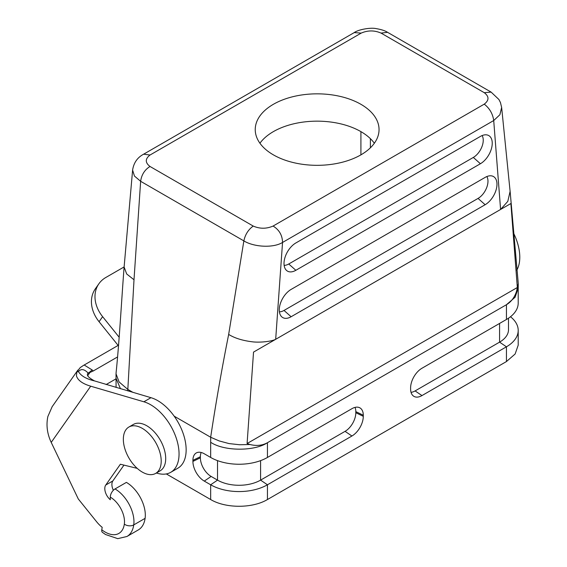 <?xml version="1.0" encoding="UTF-8"?>
<svg xmlns="http://www.w3.org/2000/svg" width="567" height="567" viewBox="0 0 567 567"><rect width="100%" height="100%" fill="white"/><g stroke="black" fill="none" stroke-linecap="round" stroke-linejoin="round"><path stroke-width="0.85" d="M137.214 468.363L120.374 464.231L105.753 485.033A10.036 5.798 60 0 0 110.296 499.74L110.296 497.139A20.079 11.595 60 0 1 124.336 524.114A27.443 15.841 60 0 1 101.784 529.776L102.195 527.324A24.098 13.913 -120 0 1 96.631 521.775L78.289 498.96L51.214 442.402L90.713 386.198C82.52 383.753 77.764 380.301 76.446 375.836L76.85 371.888L78.423 371.562C81.074 368.536 84.313 369.039 88.133 373.079L87.616 373.667M156.286 473.041L158.505 473.58A40.158 23.183 -120 0 0 170.731 472.318A40.158 23.183 -120 0 0 175.394 435.718A40.158 23.183 -120 0 0 143.869 401.783L90.713 386.198M128.886 427.036L133.387 424.435A26.769 15.458 60 0 1 146.768 425.76A26.769 15.458 60 0 1 164.26 449.355A26.769 15.458 60 0 1 160.156 470.808L155.663 473.402A26.769 15.458 -120 0 0 155.663 442.487A26.769 15.458 -120 0 0 128.886 427.036A26.769 15.458 -120 0 0 124.783 448.483A26.769 15.458 -120 0 0 142.274 472.077A26.769 15.458 -120 0 0 155.663 473.402M361.2 33.099C367.827 30.235 374.44 30.228 381.052 33.092L387.566 32.326C385.135 30.717 381.308 29.477 376.098 28.612C370.96 27.372 358.464 29.413 354.226 32.602L361.2 33.099L150.035 155.018C145.067 158.838 145.06 162.658 150.014 166.478C144.684 169.781 141.559 174.721 140.637 181.298L134.457 176.054L132.607 170.1L124.123 266.922L105.788 277.504A33.467 26.394 35.1 0 0 98.906 283.755A33.467 26.394 35.1 0 0 102.62 316.662L119.169 337.252M381.052 33.092L484.268 92.683L491.128 92.116L498.925 99.508L500.463 102.577L501.646 107.468L499.881 114.74L493.715 120.537L500.59 209.464L275.682 339.314L282.543 242.449C282.366 235.27 279.212 229.805 273.081 226.056C266.455 228.926 259.842 228.933 253.229 226.07C248.325 229.607 245.199 234.547 243.86 240.89C253.803 247.056 273.145 248.289 282.543 242.449L493.715 120.537C492.766 113.797 489.612 108.332 484.246 104.144L273.081 226.056M510.491 316.747A40.158 23.183 180 0 1 518.203 330.405A40.158 23.183 180 0 1 506.444 346.798L421.968 395.575A16.06 9.27 -60 0 1 413.456 396.057A16.06 9.27 -60 0 1 410.607 389.012L410.607 387.92A16.06 9.27 -60 0 1 421.968 368.245L506.444 319.476A40.158 23.183 -0 0 0 518.203 303.083L518.203 288.199L515.098 297.243L506.444 304.72L267.447 442.707L267.447 457.456A40.158 23.183 180 0 1 210.662 457.456L210.662 442.253C223.745 451.282 254.363 451.523 267.447 442.707C262.365 445.534 256.553 446.144 250.026 444.521L247.092 443.529L253.534 352.1L275.682 339.314C270.743 341.773 258.765 342.688 252.23 341.795C242.463 340.583 234.603 338.123 228.664 334.417L243.86 240.89L140.637 181.298L134.003 279.765L126.696 273.989L124.116 267.007M279.403 311.8A14.04 8.108 120 0 0 284.017 310.447L478.045 198.422A14.04 8.108 120 0 0 486.84 176.557M291.112 289.418A16.734 9.66 120 0 0 280.665 302.707A16.734 9.66 120 0 0 281.31 316.393A16.734 9.66 120 0 0 291.112 316.74L485.146 204.715A16.734 9.66 120 0 0 496.458 188.528A16.734 9.66 120 0 0 491.773 175.912A16.734 9.66 120 0 0 485.146 177.393L291.112 289.418M480.412 163.735L473.317 157.442L288.745 263.995L295.846 270.296L480.412 163.735A16.734 9.66 120 0 0 491.724 147.548A16.734 9.66 120 0 0 487.046 134.932A16.734 9.66 120 0 0 480.412 136.413L295.846 242.967A16.734 9.66 120 0 0 285.392 256.263A16.734 9.66 120 0 0 286.044 269.942A16.734 9.66 120 0 0 295.846 270.296M473.317 157.442A14.04 8.108 120 0 0 482.106 135.57M284.138 265.349A14.04 8.108 120 0 0 288.745 263.995M510.109 191.334L507.805 201.363L500.576 209.471L510.888 203.518L517.331 287.504L247.092 443.529M484.268 92.683C489.222 96.496 489.215 100.316 484.246 104.144M509.194 204.496L253.534 352.1M210.662 442.26L210.718 437.277L219.181 440.928L229.011 443.578L239.536 444.741L250.026 444.514M210.669 437.242C215.935 402.45 221.938 368.174 228.664 334.417M132.607 170.1C133.72 162.807 137.391 157.506 143.628 154.189L150.035 155.018M360.917 104.307A61.909 35.742 180 0 1 379.047 129.581A61.909 35.742 180 0 1 317.144 165.323A61.909 35.742 180 0 1 255.235 129.581A61.909 35.742 180 0 1 293.451 96.56A61.909 35.742 180 0 1 360.917 104.307M127.83 389.416L134.003 279.765M210.718 437.27L174.175 416.178M133.054 392.435L127.788 389.394L119.091 381.945L116.022 373.823L116.207 371.69M120.487 388.749L116.079 378.366M517.331 287.504L516.721 290.538M517.983 280.665L518.259 283.748L516.735 290.545C514.928 296.924 511.491 301.651 506.444 304.72L506.444 319.476M267.447 457.456L351.923 408.687A16.06 9.27 -60 0 1 359.443 407.63A16.06 9.27 -60 0 1 363.284 415.242L363.284 416.334A16.06 9.27 -60 0 1 351.923 436.009L267.447 484.778L267.447 499.534C252.464 508.521 225.609 508.514 210.662 499.534L166.315 473.934M201.172 452.48A15.217 8.781 -120 0 0 200.378 456.711L200.378 457.803A15.217 8.781 -120 0 0 211.137 476.436L217.522 480.129A30.455 17.584 -0 0 0 260.586 480.129L345.062 431.352A15.217 8.781 120 0 0 355.821 412.719L355.821 411.628A15.217 8.781 120 0 0 355.02 407.397M210.662 499.534L210.662 484.778A40.158 23.183 -0 0 0 267.447 484.778L260.586 480.129L260.586 460.631M217.522 460.631L217.522 480.129L210.662 484.778L204.269 481.092A16.06 9.27 60 0 1 192.915 461.418L192.915 460.326A16.06 9.27 60 0 1 196.749 452.714A16.06 9.27 60 0 1 204.269 453.77L210.662 457.456M518.203 330.405L518.203 345.161L515.134 353.999L506.444 361.555L267.447 499.534M508.5 318.193L508.5 329.71A30.455 17.584 180 0 1 499.577 342.142L415.108 390.918A15.217 8.781 -60 0 1 411.04 392.343M374.348 143.238A61.909 35.742 0 0 0 360.917 131.629A61.909 35.742 0 0 0 259.934 143.238M52.178 406.652L47.869 416.497C46.047 425.101 47.16 433.734 51.214 442.402M88.268 373.214L88.133 373.079A13.388 1.325 132.5 0 0 92.123 369.932L93.271 370.967L88.169 373.249C86.056 374.943 88.176 377.494 94.526 380.911L150.971 397.687A40.158 23.183 60 0 1 182.489 431.622A40.158 23.183 60 0 1 177.832 468.222L170.731 472.318M145.102 518.344A34.133 19.71 60 0 1 138.305 529.925L126.951 536.488A34.133 19.71 -120 0 0 133.741 524.907L145.102 518.344A26.769 15.458 60 0 0 126.391 482.389L115.03 488.945A6.691 3.863 120 0 0 110.296 497.139M123.967 465.11L112.847 480.929A10.036 5.798 -120 0 0 113.343 490.278M118.56 345.168L83.356 365.488L80.238 367.579L76.85 371.888M516.821 270.09A40.158 23.183 -120 0 0 513.532 233.065M118.127 345.416L99.069 321.709A33.467 26.394 -144.9 0 1 95.355 288.801L98.906 283.755M117.582 356.934L93.271 370.967M106.135 384.539L116.079 378.806M101.784 529.776A6.691 3.133 128 0 0 102.407 532.328M360.917 131.629L360.917 154.855M370.386 147.817L370.386 138.66M284.017 310.447L291.112 316.74M485.146 204.715L478.045 198.422M253.229 226.07L150.014 166.478M127.781 389.387L127.795 390.89M355.821 411.628L363.284 415.242M355.821 412.719L363.284 416.334M351.923 436.009L345.062 431.352M200.378 456.711L192.915 460.326M200.378 457.803L192.915 461.418M211.137 476.436L204.269 481.092M506.444 361.555L506.444 346.798L499.577 342.142L499.577 323.438M421.968 395.575L415.108 390.918M78.423 371.562C80.932 375.857 86.304 378.976 94.526 380.925M105.753 485.033L112.847 480.929M143.869 401.783L150.971 397.687M99.069 321.709L102.62 316.662M84.192 365.013L92.123 369.932M89.87 372.611L87.715 375.68M124.336 524.114A6.691 4.401 8.1 0 0 133.741 524.907A26.769 15.458 -120 0 0 115.03 488.945M490.965 92.017L387.743 32.425M510.102 191.263L501.646 107.468M143.628 154.189L354.226 32.602M116.115 372.54C119.446 340.115 121.515 300.482 124.102 267.149M116.079 387.459L116.022 373.823M518.11 281.749L510.144 191.646M518.203 288.362L518.259 283.748M52.036 406.858L77.913 370.045M102.393 532.321L105.505 534.504L117.745 538.65L126.951 536.488"/></g></svg>
